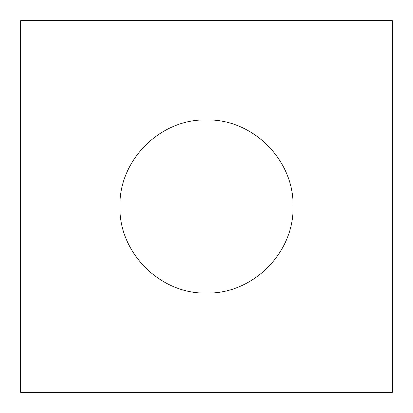<?xml version="1.0" encoding="UTF-8"?>
<svg xmlns="http://www.w3.org/2000/svg" width="413" height="413" viewBox="0 0 413 413"><rect width="100%" height="100%" fill="white"/><g stroke="black" fill="none" stroke-linecap="round" stroke-linejoin="round"><path stroke-width="0.62" d="M392.35 20.65L20.65 20.65L20.65 392.35L392.35 392.35L392.35 20.65M206.5 119.935C160.172 118.784 118.799 160.234 119.935 206.454C118.707 252.689 160.229 294.252 206.469 293.065C252.694 294.242 294.17 252.895 293.065 206.588C294.221 160.259 252.952 118.83 206.5 119.935"/></g></svg>
